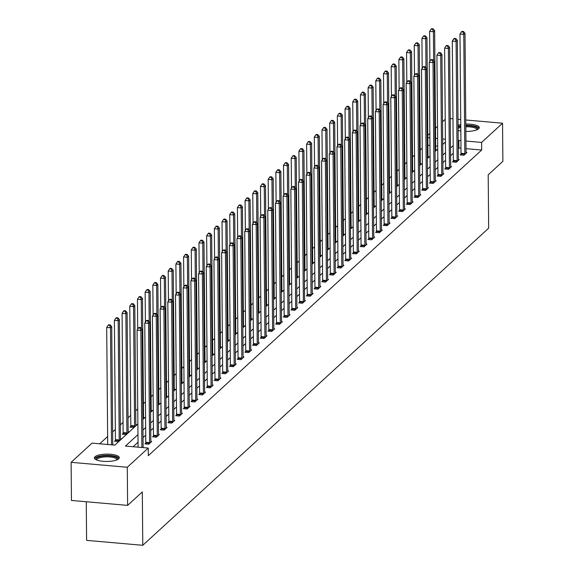 <?xml version="1.0" encoding="UTF-8"?>
<svg xmlns="http://www.w3.org/2000/svg" width="574" height="574" viewBox="0 0 574 574"><rect width="100%" height="100%" fill="white"/><g stroke="black" fill="none" stroke-linecap="round" stroke-linejoin="round"><path stroke-width="0.86" d="M465.801 124.092A12.449 3.674 179.5 0 1 479.276 127.636A12.449 3.674 179.5 0 1 478.666 128.784A12.449 3.674 179.5 0 1 465.866 131.417M460.829 131.016A12.449 3.674 179.5 0 1 458.109 130.442M118.682 458.827A12.449 3.674 179.5 0 1 104.913 461.431A12.449 3.674 179.5 0 1 94.394 457.901A12.449 3.674 179.5 0 1 95.004 456.753A12.449 3.674 179.5 0 1 108.773 454.149A12.449 3.674 179.5 0 1 119.292 457.679A12.449 3.674 179.5 0 1 118.682 458.827M86.265 501.755L86.602 540.364L142.775 545.3L488.661 228.179L488.194 174.805L502.881 161.337L502.551 123.209L481.6 142.417L465.952 141.039M142.775 545.3L142.309 491.925L127.622 505.385L71.449 500.456L71.119 462.328L92.062 443.121L114.836 445.123L137.882 423.999M422.227 148.106L420.19 149.979M414.536 155.159L412.498 157.025M406.851 162.205L404.806 164.078M399.16 169.258L397.122 171.124M391.468 176.304L389.43 178.177M383.784 183.357L381.746 185.223M376.092 190.403L374.054 192.268M368.408 197.449L366.37 199.322M360.716 204.502L358.678 206.367M353.032 211.548L350.987 213.42M345.34 218.601L343.302 220.466M337.648 225.647L335.611 227.519M329.964 232.7L327.926 234.565M322.272 239.745L320.235 241.618M314.588 246.798L312.55 248.664M306.896 253.844L304.859 255.717M299.205 260.897L297.167 262.763M291.52 267.943L289.483 269.809M283.829 274.989L281.791 276.862M276.144 282.042L274.107 283.908M268.453 289.088L266.415 290.961M260.768 296.141L258.723 298.006M253.077 303.187L251.039 305.059M245.385 310.24L243.347 312.105M237.701 317.286L235.663 319.158M230.009 324.339L227.971 326.204M222.325 331.385L220.287 333.257M214.633 338.438L212.595 340.303M206.949 345.483L204.904 347.349M199.257 352.529L197.219 354.402M191.565 359.582L189.528 361.448M183.881 366.628L181.843 368.501M176.189 373.681L174.152 375.547M168.505 380.727L166.467 382.6M160.813 387.78L158.776 389.646M153.122 394.826L151.084 396.699M145.437 401.879L143.4 403.744M137.746 408.925L135.708 410.797M130.714 415.375L128.024 417.843M123.03 422.421L120.332 424.889M115.338 429.474L112.64 431.942M107.647 436.52L99.711 443.795M427.809 135.299L429.847 133.433M435.494 128.253L437.539 126.388M442.532 121.803L445.223 119.335M437.711 146.176L435.652 145.997M429.955 145.495L427.895 145.315M115.367 440.502L114.57 441.234L118.366 441.564L121.322 438.852L120.454 438.78M123.058 433.449L122.262 434.181L126.058 434.518L129.014 431.806L128.145 431.727M130.743 426.403L129.946 427.135L133.742 427.465L136.698 424.753L135.83 424.681M142.869 419.099L144.39 417.707L143.522 417.628M150.56 412.053L152.081 410.661L151.206 410.582M158.252 405L159.766 403.608L158.898 403.529M165.936 397.954L167.457 396.562L166.582 396.483M173.628 390.901L175.142 389.509L174.274 389.437M181.312 383.855L182.833 382.463L181.965 382.384M189.004 376.802L190.518 375.41L189.65 375.339M196.688 369.756L198.209 368.365L197.341 368.286M204.38 362.703L205.901 361.311L205.026 361.24M212.071 355.658L213.585 354.266L212.717 354.187M219.756 348.605L221.277 347.213L220.402 347.141M227.448 341.559L228.961 340.167L228.093 340.088M235.132 334.513L236.653 333.121L235.785 333.042M242.824 327.46L244.337 326.068L243.469 325.989M250.508 320.414L252.029 319.022L251.161 318.943M258.2 313.361L259.721 311.969L258.845 311.897M265.891 306.315L267.405 304.923L266.537 304.844M273.576 299.262L275.097 297.87L274.228 297.798M281.267 292.216L282.781 290.824L281.913 290.745M288.952 285.163L290.473 283.771L289.605 283.7M296.643 278.117L298.164 276.725L297.289 276.646M304.335 271.064L305.849 269.672L304.981 269.601M312.019 264.018L313.54 262.627L312.665 262.548M319.711 256.973L321.225 255.581L320.357 255.502M327.395 249.92L328.916 248.528L328.048 248.449M335.087 242.874L336.601 241.482L335.733 241.403M342.771 235.821L344.292 234.429L343.424 234.357M350.463 228.775L351.984 227.383L351.109 227.304M358.154 221.722L359.668 220.33L358.8 220.258M365.839 214.676L367.36 213.284L366.485 213.205M373.531 207.623L375.044 206.231L374.176 206.159M381.215 200.577L382.736 199.185L381.868 199.106M388.907 193.524L390.42 192.132L389.552 192.06M396.591 186.478L398.112 185.086L397.244 185.007M404.283 179.432L405.804 178.04L404.928 177.962M411.974 172.379L413.488 170.987L412.62 170.909M419.659 165.334L421.18 163.942L420.304 163.863M427.35 158.28L428.864 156.889L427.996 156.817M435.035 151.235L436.556 149.843L435.688 149.764M137.975 434.59L125.462 446.055L148.236 448.057L148.3 455.684L481.672 150.036L466.016 148.666M460.979 148.221L458.899 148.042L458.267 148.623M453.273 153.201L450.576 155.669M445.582 160.246L442.884 162.722M437.89 167.299L435.2 169.768M430.206 174.345L427.508 176.814M422.514 181.398L419.824 183.867M414.83 188.444L412.132 190.912M407.138 195.497L404.448 197.965M399.447 202.543L396.756 205.011M391.762 209.596L389.064 212.064M384.071 216.642L381.38 219.11M376.386 223.688L373.688 226.163M368.695 230.741L366.004 233.209M361.01 237.787L358.312 240.262M353.319 244.84L350.628 247.308M345.627 251.886L342.936 254.354M337.942 258.939L335.245 261.407M330.251 265.984L327.56 268.453M322.566 273.037L319.869 275.506M314.875 280.083L312.184 282.552M307.19 287.136L304.493 289.605M299.499 294.182L296.801 296.65M291.807 301.228L289.117 303.703M284.123 308.281L281.425 310.749M276.431 315.327L273.741 317.802M268.747 322.38L266.049 324.848M261.055 329.426L258.365 331.894M253.364 336.479L250.673 338.947M245.679 343.525L242.981 345.993M237.988 350.578L235.297 353.046M230.303 357.624L227.605 360.092M222.612 364.677L219.921 367.145M214.927 371.722L212.229 374.191M207.236 378.768L204.545 381.244M199.544 385.821L196.853 388.289M191.859 392.867L189.162 395.343M184.168 399.92L181.477 402.388M176.483 406.966L173.786 409.434M168.792 414.019L166.101 416.487M161.107 421.065L158.41 423.533M153.416 428.118L150.718 430.586M145.724 435.164L143.034 437.632M138.04 442.21L133.111 446.73M145.731 443.164L144.935 443.896L148.731 444.233L151.687 441.521L150.819 441.442M153.423 436.118L152.619 436.85L156.415 437.18L159.378 434.475L158.503 434.396M161.107 429.072L160.311 429.797L164.107 430.134L167.063 427.422L166.195 427.343M168.799 422.019L168.003 422.751L171.798 423.081L174.754 420.376L173.879 420.297M176.483 414.973L175.687 415.705L179.483 416.035L182.439 413.323L181.571 413.251M184.175 407.92L183.379 408.652L187.174 408.989L190.13 406.277L189.262 406.198M191.859 400.874L191.063 401.606L194.859 401.936L197.815 399.224L196.947 399.152M199.551 393.821L198.755 394.553L202.55 394.89L205.506 392.178L204.638 392.099M207.243 386.776L206.439 387.507L210.235 387.837L213.198 385.125L212.323 385.054M214.927 379.723L214.131 380.454L217.926 380.792L220.882 378.079L220.014 378.001M222.619 372.677L221.822 373.409L225.618 373.739L228.574 371.026L227.699 370.955M230.303 365.624L229.507 366.356L233.302 366.693L236.258 363.981L235.39 363.902M237.995 358.578L237.198 359.31L240.994 359.64L243.95 356.935L243.082 356.856M245.686 351.532L244.883 352.257L248.678 352.594L251.634 349.882L250.766 349.803M253.371 344.479L252.574 345.211L256.37 345.541L259.326 342.836L258.458 342.757M261.062 337.433L260.266 338.165L264.054 338.495L267.018 335.783L266.142 335.711M268.747 330.38L267.95 331.112L271.746 331.449L274.702 328.737L273.834 328.658M276.438 323.334L275.642 324.066L279.438 324.396L282.394 321.684L281.525 321.612M284.123 316.281L283.326 317.013L287.122 317.35L290.078 314.638L289.21 314.559M291.814 309.235L291.018 309.967L294.814 310.297L297.77 307.585L296.901 307.513M299.506 302.182L298.702 302.914L302.498 303.251L305.461 300.539L304.586 300.46M307.19 295.136L306.394 295.868L310.19 296.198L313.146 293.486L312.278 293.414M314.882 288.083L314.086 288.815L317.881 289.153L320.837 286.44L319.962 286.361M322.566 281.038L321.77 281.769L325.566 282.099L328.522 279.394L327.654 279.316M330.258 273.992L329.462 274.716L333.257 275.054L336.213 272.341L335.345 272.263M337.942 266.939L337.146 267.671L340.942 268.008L343.898 265.296L343.03 265.217M345.634 259.893L344.838 260.625L348.633 260.955L351.589 258.243L350.721 258.171M353.326 252.84L352.522 253.572L356.318 253.909L359.281 251.197L358.406 251.118M361.01 245.794L360.214 246.526L364.009 246.856L366.965 244.144L366.097 244.072M368.702 238.741L367.905 239.473L371.701 239.81L374.657 237.098L373.782 237.019M376.386 231.695L375.59 232.427L379.385 232.757L382.341 230.045L381.473 229.973M384.078 224.642L383.281 225.374L387.077 225.711L390.033 222.999L389.165 222.92M391.769 217.596L390.966 218.328L394.761 218.658L397.717 215.946L396.849 215.874M399.454 210.543L398.657 211.275L402.453 211.612L405.409 208.9L404.541 208.821M407.145 203.497L406.349 204.229L410.137 204.559L413.101 201.854L412.225 201.775M414.83 196.452L414.033 197.183L417.829 197.513L420.785 194.801L419.917 194.722M422.521 189.398L421.725 190.13L425.521 190.468L428.477 187.755L427.608 187.676M430.206 182.353L429.409 183.084L433.205 183.415L436.161 180.702L435.293 180.631M437.897 175.3L437.101 176.031L440.897 176.369L443.853 173.657L442.985 173.578M445.589 168.254L444.785 168.986L448.581 169.316L451.544 166.603L450.669 166.532M453.273 161.201L452.477 161.933L456.273 162.27L459.229 159.558L458.361 159.479M460.965 154.155L460.169 154.887L463.964 155.217L466.92 152.505L466.045 152.433M127.622 505.385L127.292 467.258L71.119 462.328M450.253 118.617L452.972 118.854M458.009 119.299L460.728 119.535M465.765 119.98L502.551 123.209M481.672 150.036L481.6 142.417M148.236 448.057L127.292 467.258M458.059 125.211A12.449 3.674 179.5 0 1 460.771 124.587M460.908 140.594L458.834 140.415L458.196 140.996M453.202 145.574L450.511 148.042M445.517 152.627L442.819 155.095M437.826 159.672L435.135 162.141M430.141 166.718L427.443 169.194M422.45 173.771L419.752 176.24M414.758 180.817L412.067 183.293M407.074 187.87L404.376 190.338M399.382 194.916L396.691 197.391M391.698 201.969L389 204.437M384.006 209.015L381.315 211.483M376.314 216.068L373.624 218.536M368.63 223.114L365.932 225.582M360.938 230.167L358.248 232.635M353.254 237.213L350.556 239.681M345.562 244.259L342.872 246.734M337.878 251.312L335.18 253.78M330.186 258.357L327.496 260.833M322.495 265.41L319.804 267.879M314.81 272.456L312.113 274.932M307.119 279.509L304.428 281.978M299.434 286.555L296.736 289.023M291.743 293.608L289.052 296.076M284.058 300.654L281.36 303.122M276.367 307.707L273.669 310.175M268.675 314.753L265.984 317.221M260.991 321.799L258.293 324.274M253.299 328.852L250.608 331.32M245.615 335.898L242.917 338.373M237.923 342.951L235.232 345.419M230.231 349.997L227.541 352.472M222.547 357.05L219.849 359.518M214.855 364.095L212.165 366.564M207.171 371.148L204.473 373.617M199.479 378.194L196.789 380.662M191.795 385.247L189.097 387.715M184.103 392.293L181.413 394.761M176.412 399.339L173.721 401.814M168.727 406.392L166.03 408.86M161.036 413.438L158.345 415.913M153.351 420.491L150.653 422.959M145.66 427.537L142.969 430.012M445.395 139.238L442.683 138.994M437.639 138.556L435.587 138.37M429.883 137.875L427.831 137.688M142.876 419.415L145.566 416.946M150.56 412.369L153.258 409.901M158.252 405.316L160.942 402.848M165.936 398.27L168.634 395.802M173.628 391.224L176.326 388.749M181.319 384.171L184.01 381.703M189.004 377.125L191.702 374.65M196.695 370.072L199.386 367.604M204.38 363.026L207.078 360.551M212.071 355.973L214.762 353.505M219.763 348.927L222.454 346.459M227.448 341.874L230.145 339.406M235.139 334.829L237.83 332.36M242.824 327.776L245.521 325.307M250.515 320.73L253.206 318.261M258.2 313.684L260.897 311.208M265.891 306.631L268.582 304.163M273.583 299.585L276.273 297.11M281.267 292.532L283.965 290.064M288.959 285.486L291.649 283.011M296.643 278.433L299.341 275.965M304.335 271.387L307.025 268.919M312.019 264.334L314.717 261.866M319.711 257.288L322.409 254.82M327.402 250.235L330.093 247.767M335.087 243.189L337.785 240.721M342.778 236.144L345.469 233.668M350.463 229.091L353.161 226.622M358.154 222.045L360.845 219.569M365.846 214.992L368.537 212.524M373.531 207.946L376.228 205.47M381.222 200.893L383.913 198.425M388.907 193.847L391.604 191.379M396.598 186.794L399.289 184.326M404.283 179.748L406.98 177.28M411.974 172.695L414.665 170.227M419.666 165.649L422.356 163.181M427.35 158.603L430.048 156.128M435.042 151.55L437.732 149.082M442.726 144.505L445.424 142.029M458.899 148.042L458.834 140.415M141.878 447.498L140.852 330.437L142.087 329.304L143.12 447.605M138.083 447.168L137.057 330.1L140.852 330.437L140.07 328.012L140.565 327.56L139.044 327.431L138.549 327.883L140.07 328.012M138.549 327.883L137.057 330.1M142.087 329.304L140.565 327.56M112.755 444.943L111.722 326.642L110.495 327.768L106.699 327.438L107.718 444.498M109.706 325.35L110.201 324.898L108.68 324.762L108.185 325.214L109.706 325.35L110.495 327.768L111.514 444.828M110.201 324.898L111.722 326.642M106.699 327.438L108.185 325.214M96.41 459.882A10.777 3.179 179.5 0 1 104.612 455.921A10.777 3.179 179.5 0 1 117.304 459.695M116.809 459.91A9.973 2.942 -0.5 0 0 116.838 459.688A9.973 2.942 -0.5 0 0 104.784 456.911A9.973 2.942 -0.5 0 0 96.884 459.86A9.973 2.942 -0.5 0 0 96.913 460.09M119.083 458.368A12.37 3.652 -0.5 0 0 104.281 455.462A12.37 3.652 -0.5 0 0 94.617 458.576M479.068 128.325A12.37 3.652 -0.5 0 0 465.808 125.34M460.779 125.835A12.37 3.652 -0.5 0 0 458.074 126.459M458.081 127.184A10.777 3.179 179.5 0 1 460.786 126.388M465.815 125.814A10.777 3.179 179.5 0 1 477.288 129.652M476.793 129.868A9.973 2.942 -0.5 0 0 476.822 129.645A9.973 2.942 -0.5 0 0 465.823 126.811M460.793 127.435A9.973 2.942 -0.5 0 0 458.088 128.389M149.527 443.501L149.556 443.25A1.593 0.474 95 0 0 149.584 442.647L148.544 323.384L149.778 322.258L150.819 441.521A1.593 0.474 95 0 0 150.854 442.052L150.89 442.253M145.645 443.96L145.76 442.92A1.593 0.474 95 0 0 145.789 442.317L144.748 323.054L148.544 323.384L147.755 320.966L148.25 320.514L146.736 320.378L146.241 320.83L147.755 320.966M146.241 320.83L144.748 323.054M149.778 322.258L148.25 320.514M157.219 436.448L157.24 436.204A1.593 0.474 95 0 0 157.276 435.601L156.236 316.339L157.463 315.205L158.503 434.468A1.593 0.474 95 0 0 158.546 435.006L158.575 435.2M153.337 436.914L153.445 435.867A1.593 0.474 95 0 0 153.48 435.264L152.44 316.001L156.236 316.339L155.446 313.913L155.941 313.461L154.42 313.332L153.925 313.784L155.446 313.913M153.925 313.784L152.44 316.001M157.463 315.205L155.941 313.461M120.526 439.584L120.497 439.39A1.593 0.474 -85 0 1 120.454 438.852L119.414 319.589L118.179 320.723L114.384 320.385L115.424 439.648A1.593 0.474 -85 0 1 115.396 440.251L115.281 441.291M117.397 318.297L117.885 317.845L116.371 317.716L115.876 318.168L117.397 318.297L118.179 320.723L119.22 439.978A1.593 0.474 -85 0 1 119.191 440.581L119.162 440.832M117.885 317.845L119.414 319.589M114.384 320.385L115.876 318.168M128.217 432.538L128.181 432.337A1.593 0.474 -85 0 1 128.145 431.806L127.105 312.543L125.871 313.669L122.075 313.339L123.116 432.602A1.593 0.474 -85 0 1 123.087 433.198L122.972 434.245M125.082 311.252L125.577 310.799L124.056 310.663L123.568 311.115L125.082 311.252L125.871 313.669L126.911 432.932A1.593 0.474 -85 0 1 126.883 433.535L126.854 433.786M125.577 310.799L127.105 312.543M122.075 313.339L123.568 311.115M164.903 429.402L164.932 429.151A1.593 0.474 95 0 0 164.96 428.548L163.92 309.286L165.154 308.159L166.195 427.422A1.593 0.474 95 0 0 166.238 427.96L166.266 428.154M161.021 429.861L161.136 428.821A1.593 0.474 95 0 0 161.165 428.218L160.124 308.956L163.92 309.286L163.138 306.868L163.626 306.416L162.112 306.279L161.617 306.731L163.138 306.868M161.617 306.731L160.124 308.956M165.154 308.159L163.626 306.416M172.595 422.356L172.623 422.105A1.593 0.474 95 0 0 172.652 421.503L171.612 302.24L172.839 301.106L173.886 420.369A1.593 0.474 95 0 0 173.922 420.907L173.951 421.108M168.713 422.816L168.828 421.768A1.593 0.474 95 0 0 168.856 421.165L167.816 301.902L171.612 302.24L170.822 299.815L171.317 299.363L169.796 299.233L169.308 299.685L170.822 299.815M169.308 299.685L167.816 301.902M172.839 301.106L171.317 299.363M180.279 415.303L180.308 415.052A1.593 0.474 95 0 0 180.336 414.45L179.296 295.187L180.53 294.06L181.571 413.323A1.593 0.474 95 0 0 181.614 413.861L181.642 414.055M176.397 415.763L176.512 414.722A1.593 0.474 95 0 0 176.541 414.119L175.501 294.857L179.296 295.187L178.514 292.769L179.002 292.317L177.488 292.18L176.993 292.632L178.514 292.769M176.993 292.632L175.501 294.857M180.53 294.06L179.002 292.317M135.902 425.485L135.873 425.291A1.593 0.474 -85 0 1 135.83 424.753L134.79 305.49L133.555 306.624L129.76 306.286L130.8 425.549A1.593 0.474 -85 0 1 130.772 426.152L130.657 427.2M132.773 304.198L133.268 303.746L131.747 303.617L131.252 304.069L132.773 304.198L133.555 306.624L134.596 425.886A1.593 0.474 -85 0 1 134.567 426.482L134.538 426.733M133.268 303.746L134.79 305.49M129.76 306.286L131.252 304.069M143.593 418.439L143.557 418.238A1.593 0.474 -85 0 1 143.522 417.707L142.481 298.444L141.247 299.571L137.451 299.241L137.71 329.132M140.458 297.153L140.953 296.701L139.432 296.564L138.944 297.016L140.458 297.153L141.247 299.571L141.498 328.637M140.953 296.701L142.481 298.444M137.451 299.241L138.944 297.016M151.278 411.386L151.249 411.192A1.593 0.474 -85 0 1 151.206 410.654L150.166 291.391L148.939 292.525L145.143 292.188L145.401 322.079M148.149 290.1L148.644 289.648L147.123 289.518L146.628 289.97L148.149 290.1L148.939 292.525L149.19 321.584M148.644 289.648L150.166 291.391M145.143 292.188L146.628 289.97M187.971 408.257L187.999 408.006A1.593 0.474 95 0 0 188.028 407.404L186.988 288.141L188.222 287.014L189.262 406.27A1.593 0.474 95 0 0 189.298 406.808L189.334 407.009M184.089 408.717L184.204 407.669A1.593 0.474 95 0 0 184.232 407.066L183.192 287.811L186.988 288.141L186.198 285.723L186.694 285.271L185.172 285.135L184.684 285.587L186.198 285.723M184.684 285.587L183.192 287.811M188.222 287.014L186.694 285.271M158.969 404.34L158.941 404.146A1.593 0.474 -85 0 1 158.898 403.608L157.857 284.345L156.623 285.472L152.828 285.142L153.093 315.033M155.841 283.054L156.329 282.602L154.815 282.465L154.32 282.917L155.841 283.054L156.623 285.472L156.874 314.538M156.329 282.602L157.857 284.345M152.828 285.142L154.32 282.917M195.655 401.204L195.684 400.953A1.593 0.474 95 0 0 195.72 400.351L194.672 281.095L195.906 279.961L196.947 399.224A1.593 0.474 95 0 0 196.99 399.762L197.018 399.956M191.781 401.664L191.888 400.623A1.593 0.474 95 0 0 191.924 400.021L190.877 280.758L194.672 281.095L193.89 278.67L194.385 278.218L192.864 278.089L192.369 278.541L193.89 278.67M192.369 278.541L190.877 280.758M195.906 279.961L194.385 278.218M166.654 397.294L166.625 397.093A1.593 0.474 -85 0 1 166.582 396.555L165.542 277.292L164.315 278.426L160.519 278.089L160.777 307.98M163.525 276.001L164.02 275.549L162.499 275.42L162.012 275.872L163.525 276.001L164.315 278.426L164.566 307.485M164.02 275.549L165.542 277.292M160.519 278.089L162.012 275.872M203.347 394.159L203.375 393.908A1.593 0.474 95 0 0 203.404 393.305L202.364 274.042L203.598 272.915L204.638 392.171A1.593 0.474 95 0 0 204.674 392.709L204.71 392.91M199.465 394.618L199.58 393.57A1.593 0.474 95 0 0 199.608 392.968L198.568 273.712L202.364 274.042L201.574 271.624L202.07 271.172L200.556 271.036L200.061 271.488L201.574 271.624M200.061 271.488L198.568 273.712M203.598 272.915L202.07 271.172M174.345 390.241L174.317 390.047A1.593 0.474 -85 0 1 174.274 389.509L173.233 270.246L171.999 271.373L168.204 271.043L168.469 300.934M171.217 268.955L171.705 268.503L170.191 268.367L169.696 268.819L171.217 268.955L171.999 271.373L172.257 300.439M171.705 268.503L173.233 270.246M168.204 271.043L169.696 268.819M211.038 387.106L211.06 386.854A1.593 0.474 95 0 0 211.096 386.252L210.055 266.996L211.282 265.862L212.323 385.125A1.593 0.474 95 0 0 212.366 385.663L212.394 385.857M207.157 387.565L207.264 386.524A1.593 0.474 95 0 0 207.3 385.922L206.26 266.659L210.055 266.996L209.266 264.571L209.761 264.119L208.24 263.99L207.745 264.442L209.266 264.571M207.745 264.442L206.26 266.659M211.282 265.862L209.761 264.119M182.037 383.195L182.001 382.994A1.593 0.474 -85 0 1 181.965 382.456L180.925 263.201L179.691 264.327L175.895 263.997L176.153 293.888M178.901 261.909L179.397 261.457L177.875 261.321L177.388 261.773L178.901 261.909L179.691 264.327L179.942 293.393M179.397 261.457L180.925 263.201M175.895 263.997L177.388 261.773M218.723 380.06L218.751 379.809A1.593 0.474 95 0 0 218.78 379.206L217.74 259.943L218.974 258.817L220.014 378.079A1.593 0.474 95 0 0 220.057 378.61L220.086 378.811M214.841 380.519L214.956 379.471A1.593 0.474 95 0 0 214.985 378.876L213.944 259.613L217.74 259.943L216.958 257.525L217.446 257.073L215.932 256.937L215.437 257.389L216.958 257.525M215.437 257.389L213.944 259.613M218.974 258.817L217.446 257.073M189.721 376.142L189.693 375.948A1.593 0.474 -85 0 1 189.65 375.41L188.609 256.148L187.375 257.281L183.58 256.944L183.845 286.835M186.593 254.856L187.088 254.404L185.567 254.275L185.072 254.727L186.593 254.856L187.375 257.281L187.633 286.34M187.088 254.404L188.609 256.148M183.58 256.944L185.072 254.727M226.414 373.007L226.443 372.756A1.593 0.474 95 0 0 226.472 372.16L225.431 252.897L226.665 251.764L227.706 371.026A1.593 0.474 95 0 0 227.742 371.565L227.778 371.758M222.533 373.473L222.647 372.426A1.593 0.474 95 0 0 222.676 371.823L221.636 252.56L225.431 252.897L224.642 250.472L225.137 250.02L223.616 249.891L223.128 250.343L224.642 250.472M223.128 250.343L221.636 252.56M226.665 251.764L225.137 250.02M197.413 369.096L197.377 368.895A1.593 0.474 -85 0 1 197.341 368.357L196.301 249.102L195.067 250.228L191.271 249.898L191.529 279.789M194.277 247.81L194.773 247.358L193.259 247.222L192.764 247.674L194.277 247.81L195.067 250.228L195.318 279.294M194.773 247.358L196.301 249.102M191.271 249.898L192.764 247.674M234.099 365.961L234.127 365.71A1.593 0.474 95 0 0 234.156 365.107L233.116 245.844L234.35 244.718L235.39 363.981A1.593 0.474 95 0 0 235.433 364.512L235.462 364.712M230.217 366.42L230.332 365.38A1.593 0.474 95 0 0 230.361 364.777L229.32 245.514L233.116 245.844L232.334 243.426L232.822 242.974L231.308 242.838L230.813 243.29L232.334 243.426M230.813 243.29L229.32 245.514M234.35 244.718L232.822 242.974M205.097 362.043L205.069 361.85A1.593 0.474 -85 0 1 205.026 361.311L203.985 242.049L202.758 243.182L198.963 242.845L199.221 272.736M201.969 240.757L202.464 240.305L200.943 240.176L200.448 240.628L201.969 240.757L202.758 243.182L203.009 272.241M202.464 240.305L203.985 242.049M198.963 242.845L200.448 240.628M241.79 358.908L241.819 358.664A1.593 0.474 95 0 0 241.848 358.061L240.807 238.798L242.041 237.665L243.082 356.928A1.593 0.474 95 0 0 243.118 357.466L243.154 357.659M237.909 359.374L238.023 358.327A1.593 0.474 95 0 0 238.052 357.724L237.012 238.461L240.807 238.798L240.018 236.373L240.513 235.921L238.992 235.792L238.504 236.244L240.018 236.373M238.504 236.244L237.012 238.461M242.041 237.665L240.513 235.921M212.789 354.997L212.76 354.797A1.593 0.474 -85 0 1 212.717 354.266L211.677 235.003L210.443 236.129L206.647 235.799L206.913 265.69M209.661 233.711L210.149 233.259L208.635 233.123L208.14 233.575L209.661 233.711L210.443 236.129L210.701 265.195M210.149 233.259L211.677 235.003M206.647 235.799L208.14 233.575M249.482 351.862L249.503 351.611A1.593 0.474 95 0 0 249.539 351.008L248.499 231.745L249.726 230.619L250.766 349.882A1.593 0.474 95 0 0 250.809 350.42L250.838 350.614M245.6 352.321L245.708 351.281A1.593 0.474 95 0 0 245.744 350.678L244.703 231.415L248.499 231.745L247.71 229.327L248.205 228.875L246.684 228.739L246.189 229.191L247.71 229.327M246.189 229.191L244.703 231.415M249.726 230.619L248.205 228.875M220.481 347.944L220.445 347.751A1.593 0.474 -85 0 1 220.409 347.213L219.361 227.95L218.134 229.083L214.339 228.746L214.597 258.637M217.345 226.658L217.84 226.206L216.319 226.077L215.831 226.529L217.345 226.658L218.134 229.083L218.385 258.142M217.84 226.206L219.361 227.95M214.339 228.746L215.831 226.529M257.166 344.816L257.195 344.565A1.593 0.474 95 0 0 257.224 343.962L256.183 224.699L257.417 223.573L258.458 342.829A1.593 0.474 95 0 0 258.501 343.367L258.53 343.568M253.285 345.275L253.399 344.228A1.593 0.474 95 0 0 253.428 343.625L252.388 224.362L256.183 224.699L255.401 222.274L255.889 221.822L254.375 221.693L253.88 222.145L255.401 222.274M253.88 222.145L252.388 224.362M257.417 223.573L255.889 221.822M228.165 340.899L228.136 340.698A1.593 0.474 -85 0 1 228.093 340.167L227.053 220.904L225.819 222.03L222.023 221.7L222.289 251.591M225.037 219.612L225.525 219.16L224.011 219.024L223.516 219.476L225.037 219.612L225.819 222.03L226.077 251.096M225.525 219.16L227.053 220.904M222.023 221.7L223.516 219.476M264.858 337.763L264.879 337.512A1.593 0.474 95 0 0 264.915 336.909L263.875 217.646L265.102 216.52L266.142 335.783A1.593 0.474 95 0 0 266.185 336.321L266.214 336.515M260.976 338.222L261.084 337.182A1.593 0.474 95 0 0 261.12 336.579L260.079 217.316L263.875 217.646L263.086 215.228L263.581 214.776L262.06 214.64L261.565 215.092L263.086 215.228M261.565 215.092L260.079 217.316M265.102 216.52L263.581 214.776M235.857 333.846L235.821 333.652A1.593 0.474 -85 0 1 235.785 333.114L234.744 213.851L233.51 214.985L229.715 214.647L229.973 244.538M232.721 212.559L233.216 212.107L231.695 211.978L231.207 212.43L232.721 212.559L233.51 214.985L233.762 244.043M233.216 212.107L234.744 213.851M229.715 214.647L231.207 212.43M272.542 330.717L272.571 330.466A1.593 0.474 95 0 0 272.6 329.863L271.559 210.601L272.793 209.474L273.834 328.73A1.593 0.474 95 0 0 273.877 329.268L273.906 329.469M268.661 331.176L268.776 330.129A1.593 0.474 95 0 0 268.804 329.526L267.764 210.271L271.559 210.601L270.777 208.183L271.265 207.731L269.751 207.594L269.256 208.046L270.777 208.183M269.256 208.046L267.764 210.271M272.793 209.474L271.265 207.731M243.541 326.8L243.512 326.606A1.593 0.474 -85 0 1 243.469 326.068L242.429 206.805L241.195 207.932L237.406 207.601L237.665 237.493M240.413 205.514L240.908 205.062L239.387 204.925L238.892 205.377L240.413 205.514L241.195 207.932L241.453 236.997M240.908 205.062L242.429 206.805M237.406 207.601L238.892 205.377M280.234 323.664L280.263 323.413A1.593 0.474 95 0 0 280.291 322.81L279.251 203.555L280.485 202.421L281.525 321.684A1.593 0.474 95 0 0 281.561 322.222L281.597 322.416M276.352 324.123L276.467 323.083A1.593 0.474 95 0 0 276.496 322.48L275.455 203.218L279.251 203.555L278.462 201.13L278.957 200.678L277.436 200.548L276.948 201L278.462 201.13M276.948 201L275.455 203.218M280.485 202.421L278.957 200.678M251.233 319.754L251.204 319.553A1.593 0.474 -85 0 1 251.161 319.015L250.121 199.759L248.886 200.886L245.091 200.548L245.349 230.439M248.097 198.461L248.592 198.008L247.078 197.879L246.583 198.331L248.097 198.461L248.886 200.886L249.138 229.944M248.592 198.008L250.121 199.759M245.091 200.548L246.583 198.331M287.918 316.618L287.947 316.367A1.593 0.474 95 0 0 287.976 315.765L286.935 196.502L288.17 195.375L289.21 314.631A1.593 0.474 95 0 0 289.253 315.169L289.282 315.37M284.037 317.078L284.152 316.03A1.593 0.474 95 0 0 284.18 315.427L283.14 196.172L286.935 196.502L286.153 194.084L286.648 193.632L285.127 193.495L284.632 193.947L286.153 194.084M284.632 193.947L283.14 196.172M288.17 195.375L286.648 193.632M258.917 312.701L258.888 312.507A1.593 0.474 -85 0 1 258.845 311.969L257.805 192.706L256.578 193.833L252.782 193.503L253.041 223.394M255.789 191.415L256.284 190.963L254.763 190.826L254.268 191.278L255.789 191.415L256.578 193.833L256.829 222.899M256.284 190.963L257.805 192.706M252.782 193.503L254.268 191.278M295.61 309.565L295.639 309.314A1.593 0.474 95 0 0 295.667 308.712L294.627 189.456L295.861 188.322L296.901 307.585A1.593 0.474 95 0 0 296.937 308.123L296.973 308.317M291.728 310.025L291.843 308.984A1.593 0.474 95 0 0 291.872 308.382L290.831 189.119L294.627 189.456L293.838 187.031L294.333 186.579L292.819 186.45L292.324 186.902L293.838 187.031M292.324 186.902L290.831 189.119M295.861 188.322L294.333 186.579M266.609 305.655L266.58 305.454A1.593 0.474 -85 0 1 266.537 304.916L265.497 185.66L264.262 186.787L260.467 186.457L260.732 216.348M263.48 184.369L263.968 183.917L262.454 183.78L261.959 184.232L263.48 184.369L264.262 186.787L264.521 215.853M263.968 183.917L265.497 185.66M260.467 186.457L261.959 184.232M303.302 302.52L303.323 302.268A1.593 0.474 95 0 0 303.359 301.666L302.319 182.403L303.546 181.276L304.586 300.539A1.593 0.474 95 0 0 304.629 301.07L304.658 301.271M299.42 302.979L299.528 301.931A1.593 0.474 95 0 0 299.563 301.336L298.523 182.073L302.319 182.403L301.529 179.985L302.024 179.533L300.503 179.397L300.008 179.849L301.529 179.985M300.008 179.849L298.523 182.073M303.546 181.276L302.024 179.533M274.3 298.602L274.264 298.408A1.593 0.474 -85 0 1 274.228 297.87L273.188 178.607L271.954 179.741L268.158 179.404L268.417 209.295M271.165 177.316L271.66 176.864L270.139 176.735L269.651 177.187L271.165 177.316L271.954 179.741L272.205 208.8M271.66 176.864L273.188 178.607M268.158 179.404L269.651 177.187M310.986 295.466L311.015 295.215A1.593 0.474 95 0 0 311.043 294.62L310.003 175.357L311.237 174.223L312.278 293.486A1.593 0.474 95 0 0 312.321 294.024L312.349 294.218M307.104 295.933L307.219 294.885A1.593 0.474 95 0 0 307.248 294.283L306.207 175.02L310.003 175.357L309.221 172.932L309.709 172.48L308.195 172.351L307.7 172.803L309.221 172.932M307.7 172.803L306.207 175.02M311.237 174.223L309.709 172.48M281.985 291.556L281.956 291.355A1.593 0.474 -85 0 1 281.913 290.817L280.873 171.561L279.638 172.688L275.843 172.358L276.108 202.249M278.856 170.27L279.344 169.818L277.83 169.682L277.335 170.134L278.856 170.27L279.638 172.688L279.897 201.754M279.344 169.818L280.873 171.561M275.843 172.358L277.335 170.134M318.678 288.421L318.706 288.17A1.593 0.474 95 0 0 318.735 287.567L317.695 168.304L318.922 167.178L319.969 286.44A1.593 0.474 95 0 0 320.005 286.971L320.034 287.172M314.796 288.88L314.911 287.839A1.593 0.474 95 0 0 314.939 287.237L313.899 167.974L317.695 168.304L316.905 165.886L317.4 165.434L315.879 165.298L315.391 165.75L316.905 165.886M315.391 165.75L313.899 167.974M318.922 167.178L317.4 165.434M289.676 284.503L289.64 284.309A1.593 0.474 -85 0 1 289.605 283.771L288.564 164.508L287.33 165.642L283.534 165.305L283.793 195.196M286.541 163.217L287.036 162.765L285.515 162.636L285.027 163.088L286.541 163.217L287.33 165.642L287.581 194.701M287.036 162.765L288.564 164.508M283.534 165.305L285.027 163.088M326.362 281.368L326.391 281.124A1.593 0.474 95 0 0 326.419 280.521L325.379 161.258L326.613 160.124L327.654 279.387A1.593 0.474 95 0 0 327.697 279.925L327.725 280.119M322.48 281.834L322.595 280.786A1.593 0.474 95 0 0 322.624 280.184L321.584 160.921L325.379 161.258L324.597 158.833L325.085 158.381L323.571 158.252L323.076 158.704L324.597 158.833M323.076 158.704L321.584 160.921M326.613 160.124L325.085 158.381M297.361 277.457L297.332 277.256A1.593 0.474 -85 0 1 297.289 276.725L296.249 157.463L295.022 158.589L291.226 158.259L291.484 188.15M294.232 156.171L294.727 155.719L293.206 155.583L292.711 156.035L294.232 156.171L295.022 158.589L295.273 187.655M294.727 155.719L296.249 157.463M291.226 158.259L292.711 156.035M334.054 274.322L334.082 274.071A1.593 0.474 95 0 0 334.111 273.468L333.071 154.205L334.305 153.079L335.345 272.341A1.593 0.474 95 0 0 335.381 272.88L335.417 273.073M330.172 274.781L330.287 273.741A1.593 0.474 95 0 0 330.315 273.138L329.275 153.875L333.071 154.205L332.281 151.787L332.776 151.335L331.255 151.199L330.767 151.651L332.281 151.787M330.767 151.651L329.275 153.875M334.305 153.079L332.776 151.335M305.052 270.404L305.024 270.211A1.593 0.474 -85 0 1 304.981 269.672L303.94 150.41L302.706 151.543L298.911 151.206L299.176 181.097M301.924 149.118L302.412 148.666L300.898 148.537L300.403 148.989L301.924 149.118L302.706 151.543L302.957 180.602M302.412 148.666L303.94 150.41M298.911 151.206L300.403 148.989M341.738 267.276L341.767 267.025A1.593 0.474 95 0 0 341.803 266.422L340.755 147.159L341.989 146.033L343.03 265.288A1.593 0.474 95 0 0 343.073 265.827L343.101 266.027M337.856 267.735L337.971 266.688A1.593 0.474 95 0 0 338.007 266.085L336.96 146.822L340.755 147.159L339.973 144.734L340.468 144.282L338.947 144.153L338.452 144.605L339.973 144.734M338.452 144.605L336.96 146.822M341.989 146.033L340.468 144.282M312.737 263.358L312.708 263.157A1.593 0.474 -85 0 1 312.665 262.627L311.625 143.364L310.398 144.49L306.602 144.16L306.86 174.051M309.608 142.072L310.103 141.62L308.582 141.484L308.094 141.936L309.608 142.072L310.398 144.49L310.649 173.556M310.103 141.62L311.625 143.364M306.602 144.16L308.094 141.936M349.43 260.223L349.458 259.972A1.593 0.474 95 0 0 349.487 259.369L348.447 140.113L349.681 138.98L350.721 258.243A1.593 0.474 95 0 0 350.757 258.781L350.793 258.974M345.548 260.682L345.663 259.642A1.593 0.474 95 0 0 345.692 259.039L344.651 139.776L348.447 140.113L347.657 137.688L348.153 137.236L346.639 137.1L346.144 137.552L347.657 137.688M346.144 137.552L344.651 139.776M349.681 138.98L348.153 137.236M320.428 256.305L320.4 256.112A1.593 0.474 -85 0 1 320.357 255.573L319.316 136.311L318.082 137.444L314.287 137.107L314.552 166.998M317.3 135.019L317.788 134.567L316.274 134.438L315.779 134.89L317.3 135.019L318.082 137.444L318.34 166.503M317.788 134.567L319.316 136.311M314.287 137.107L315.779 134.89M357.121 253.177L357.143 252.926A1.593 0.474 95 0 0 357.179 252.323L356.138 133.06L357.365 131.934L358.406 251.19A1.593 0.474 95 0 0 358.449 251.728L358.477 251.929M353.24 253.636L353.347 252.589A1.593 0.474 95 0 0 353.383 251.986L352.343 132.73L356.138 133.06L355.349 130.642L355.844 130.19L354.323 130.054L353.828 130.506L355.349 130.642M353.828 130.506L352.343 132.73M357.365 131.934L355.844 130.19M328.12 249.26L328.084 249.066A1.593 0.474 -85 0 1 328.048 248.528L327.008 129.265L325.774 130.391L321.978 130.061L322.236 159.952M324.984 127.973L325.48 127.521L323.958 127.385L323.471 127.837L324.984 127.973L325.774 130.391L326.025 159.457M325.48 127.521L327.008 129.265M321.978 130.061L323.471 127.837M364.806 246.124L364.834 245.873A1.593 0.474 95 0 0 364.863 245.27L363.823 126.015L365.057 124.881L366.097 244.144A1.593 0.474 95 0 0 366.14 244.682L366.169 244.876M360.924 246.583L361.039 245.543A1.593 0.474 95 0 0 361.068 244.94L360.027 125.677L363.823 126.015L363.041 123.589L363.529 123.137L362.015 123.008L361.52 123.46L363.041 123.589M361.52 123.46L360.027 125.677M365.057 124.881L363.529 123.137M335.804 242.214L335.776 242.013A1.593 0.474 -85 0 1 335.733 241.475L334.692 122.219L333.458 123.345L329.663 123.008L329.928 152.899M332.676 120.92L333.171 120.468L331.65 120.339L331.155 120.791L332.676 120.92L333.458 123.345L333.716 152.404M333.171 120.468L334.692 122.219M329.663 123.008L331.155 120.791M372.497 239.078L372.526 238.827A1.593 0.474 95 0 0 372.555 238.224L371.514 118.962L372.741 117.835L373.789 237.098A1.593 0.474 95 0 0 373.825 237.629L373.861 237.83M368.616 239.537L368.73 238.49A1.593 0.474 95 0 0 368.759 237.887L367.719 118.631L371.514 118.962L370.725 116.544L371.22 116.092L369.699 115.955L369.211 116.407L370.725 116.544M369.211 116.407L367.719 118.631M372.741 117.835L371.22 116.092M343.496 235.161L343.46 234.967A1.593 0.474 -85 0 1 343.424 234.429L342.384 115.166L341.15 116.292L337.354 115.962L337.612 145.853M340.36 113.874L340.856 113.422L339.342 113.286L338.847 113.738L340.36 113.874L341.15 116.292L341.401 145.358M340.856 113.422L342.384 115.166M337.354 115.962L338.847 113.738M380.182 232.025L380.21 231.774A1.593 0.474 95 0 0 380.239 231.171L379.199 111.916L380.433 110.782L381.473 230.045A1.593 0.474 95 0 0 381.516 230.583L381.545 230.777M376.3 232.484L376.415 231.444A1.593 0.474 95 0 0 376.444 230.841L375.403 111.578L379.199 111.916L378.417 109.49L378.905 109.038L377.391 108.909L376.896 109.361L378.417 109.49M376.896 109.361L375.403 111.578M380.433 110.782L378.905 109.038M351.18 228.115L351.152 227.914A1.593 0.474 -85 0 1 351.109 227.376L350.068 108.12L348.841 109.247L345.046 108.917L345.304 138.808M348.052 106.829L348.547 106.377L347.026 106.24L346.531 106.692L348.052 106.829L348.841 109.247L349.092 138.312M348.547 106.377L350.068 108.12M345.046 108.917L346.531 106.692M387.873 224.979L387.902 224.728A1.593 0.474 95 0 0 387.931 224.125L386.89 104.863L388.124 103.736L389.165 222.999A1.593 0.474 95 0 0 389.201 223.53L389.237 223.731M383.992 225.439L384.106 224.391A1.593 0.474 95 0 0 384.135 223.795L383.095 104.533L386.89 104.863L386.101 102.445L386.596 101.993L385.075 101.856L384.587 102.308L386.101 102.445M384.587 102.308L383.095 104.533M388.124 103.736L386.596 101.993M358.872 221.062L358.843 220.868A1.593 0.474 -85 0 1 358.8 220.33L357.76 101.067L356.526 102.201L352.73 101.863L352.996 131.755M355.744 99.776L356.232 99.324L354.718 99.194L354.223 99.646L355.744 99.776L356.526 102.201L356.784 131.259M356.232 99.324L357.76 101.067M352.73 101.863L354.223 99.646M395.565 217.926L395.586 217.675A1.593 0.474 95 0 0 395.622 217.08L394.582 97.817L395.809 96.683L396.849 215.946A1.593 0.474 95 0 0 396.892 216.484L396.921 216.678M391.683 218.393L391.791 217.345A1.593 0.474 95 0 0 391.827 216.742L390.786 97.48L394.582 97.817L393.793 95.392L394.288 94.94L392.767 94.81L392.272 95.262L393.793 95.392M392.272 95.262L390.786 97.48M395.809 96.683L394.288 94.94M366.564 214.016L366.528 213.815A1.593 0.474 -85 0 1 366.492 213.277L365.444 94.021L364.217 95.148L360.422 94.818L360.68 124.709M363.428 92.73L363.923 92.278L362.402 92.141L361.914 92.593L363.428 92.73L364.217 95.148L364.468 124.214M363.923 92.278L365.444 94.021M360.422 94.818L361.914 92.593M403.249 210.88L403.278 210.629A1.593 0.474 95 0 0 403.307 210.027L402.266 90.764L403.5 89.637L404.541 208.9A1.593 0.474 95 0 0 404.584 209.431L404.613 209.632M399.368 211.34L399.482 210.299A1.593 0.474 95 0 0 399.511 209.697L398.471 90.434L402.266 90.764L401.477 88.346L401.972 87.894L400.458 87.757L399.963 88.209L401.477 88.346M399.963 88.209L398.471 90.434M403.5 89.637L401.972 87.894M374.248 206.963L374.219 206.769A1.593 0.474 -85 0 1 374.176 206.231L373.136 86.968L371.902 88.102L368.106 87.765L368.372 117.656M371.12 85.677L371.608 85.225L370.094 85.096L369.599 85.548L371.12 85.677L371.902 88.102L372.16 117.161M371.608 85.225L373.136 86.968M368.106 87.765L369.599 85.548M410.941 203.827L410.962 203.583A1.593 0.474 95 0 0 410.998 202.981L409.958 83.718L411.185 82.584L412.225 201.847A1.593 0.474 95 0 0 412.268 202.385L412.297 202.579M407.059 204.294L407.167 203.246A1.593 0.474 95 0 0 407.203 202.644L406.162 83.381L409.958 83.718L409.169 81.293L409.664 80.841L408.143 80.712L407.648 81.164L409.169 81.293M407.648 81.164L406.162 83.381M411.185 82.584L409.664 80.841M381.94 199.917L381.904 199.716A1.593 0.474 -85 0 1 381.868 199.185L380.827 79.922L379.593 81.049L375.798 80.719L376.056 110.61M378.804 78.631L379.299 78.179L377.778 78.042L377.29 78.495L378.804 78.631L379.593 81.049L379.844 110.115M379.299 78.179L380.827 79.922M375.798 80.719L377.29 78.495M418.625 196.782L418.654 196.53A1.593 0.474 95 0 0 418.683 195.928L417.642 76.665L418.876 75.538L419.917 194.801A1.593 0.474 95 0 0 419.96 195.339L419.989 195.533M414.744 197.241L414.859 196.2A1.593 0.474 95 0 0 414.887 195.598L413.847 76.335L417.642 76.665L416.86 74.247L417.348 73.795L415.834 73.659L415.339 74.111L416.86 74.247M415.339 74.111L413.847 76.335M418.876 75.538L417.348 73.795M389.624 192.864L389.595 192.67A1.593 0.474 -85 0 1 389.552 192.132L388.512 72.869L387.278 74.003L383.489 73.666L383.748 103.557M386.496 71.578L386.991 71.126L385.47 70.997L384.975 71.449L386.496 71.578L387.278 74.003L387.536 103.062M386.991 71.126L388.512 72.869M383.489 73.666L384.975 71.449M426.317 189.736L426.346 189.485A1.593 0.474 95 0 0 426.374 188.882L425.334 69.619L426.568 68.493L427.608 187.748A1.593 0.474 95 0 0 427.644 188.286L427.68 188.487M422.435 190.195L422.55 189.147A1.593 0.474 95 0 0 422.579 188.545L421.538 69.289L425.334 69.619L424.545 67.194L425.04 66.742L423.519 66.613L423.031 67.065L424.545 67.194M423.031 67.065L421.538 69.289M426.568 68.493L425.04 66.742M397.316 185.818L397.287 185.617A1.593 0.474 -85 0 1 397.244 185.086L396.204 65.823L394.969 66.95L391.174 66.62L391.432 96.511M394.18 64.532L394.675 64.08L393.161 63.944L392.666 64.396L394.18 64.532L394.969 66.95L395.221 96.016M394.675 64.08L396.204 65.823M391.174 66.62L392.666 64.396M434.001 182.683L434.03 182.432A1.593 0.474 95 0 0 434.059 181.829L433.018 62.573L434.253 61.44L435.293 180.702A1.593 0.474 95 0 0 435.336 181.24L435.365 181.434M430.12 183.142L430.235 182.102A1.593 0.474 95 0 0 430.263 181.499L429.223 62.236L433.018 62.573L432.236 60.148L432.731 59.696L431.21 59.56L430.715 60.012L432.236 60.148M430.715 60.012L429.223 62.236M434.253 61.44L432.731 59.696M405 178.765L404.971 178.571A1.593 0.474 -85 0 1 404.928 178.033L403.888 58.77L402.661 59.904L398.865 59.567L399.124 89.458M401.872 57.479L402.367 57.027L400.846 56.898L400.351 57.35L401.872 57.479L402.661 59.904L402.912 88.963M402.367 57.027L403.888 58.77M398.865 59.567L400.351 57.35M441.693 175.637L441.722 175.386A1.593 0.474 95 0 0 441.75 174.783L440.71 55.52L441.944 54.394L442.985 173.649A1.593 0.474 95 0 0 443.02 174.187L443.056 174.388M437.811 176.096L437.926 175.048A1.593 0.474 95 0 0 437.955 174.446L436.914 55.19L440.71 55.52L439.921 53.102L440.416 52.65L438.895 52.514L438.407 52.966L439.921 53.102M438.407 52.966L436.914 55.19M441.944 54.394L440.416 52.65M412.692 171.719L412.663 171.526A1.593 0.474 -85 0 1 412.62 170.987L411.58 51.725L410.345 52.851L406.55 52.521L406.815 82.412M409.563 50.433L410.051 49.981L408.537 49.845L408.042 50.297L409.563 50.433L410.345 52.851L410.604 81.917M410.051 49.981L411.58 51.725M406.55 52.521L408.042 50.297M449.385 168.584L449.406 168.333A1.593 0.474 95 0 0 449.442 167.73L448.402 48.474L449.629 47.341L450.669 166.603A1.593 0.474 95 0 0 450.712 167.142L450.741 167.335M445.503 169.043L445.611 168.003A1.593 0.474 95 0 0 445.646 167.4L444.606 48.137L448.402 48.474L447.612 46.049L448.107 45.597L446.586 45.468L446.091 45.92L447.612 46.049M446.091 45.92L444.606 48.137M449.629 47.341L448.107 45.597M420.383 164.673L420.347 164.473A1.593 0.474 -85 0 1 420.311 163.934L419.271 44.679L418.037 45.805L414.241 45.475L414.5 75.359M417.248 43.38L417.743 42.928L416.222 42.799L415.734 43.251L417.248 43.38L418.037 45.805L418.288 74.864M417.743 42.928L419.271 44.679M414.241 45.475L415.734 43.251M457.069 161.538L457.098 161.287A1.593 0.474 95 0 0 457.126 160.684L456.086 41.421L457.32 40.295L458.361 159.558A1.593 0.474 95 0 0 458.404 160.089L458.432 160.29M453.187 161.997L453.302 160.95A1.593 0.474 95 0 0 453.331 160.347L452.29 41.091L456.086 41.421L455.304 39.003L455.792 38.551L454.278 38.415L453.783 38.867L455.304 39.003M453.783 38.867L452.29 41.091M457.32 40.295L455.792 38.551M428.068 157.62L428.039 157.427A1.593 0.474 -85 0 1 427.996 156.889L426.956 37.626L425.721 38.759L421.926 38.422L422.191 68.313M424.939 36.334L425.427 35.882L423.913 35.746L423.418 36.198L424.939 36.334L425.721 38.759L425.98 67.818M425.427 35.882L426.956 37.626M421.926 38.422L423.418 36.198M464.761 154.485L464.782 154.234A1.593 0.474 95 0 0 464.818 153.631L463.778 34.375L465.005 33.242L466.045 152.505A1.593 0.474 95 0 0 466.088 153.043L466.117 153.236M460.879 154.944L460.994 153.904A1.593 0.474 95 0 0 461.022 153.301L459.982 34.038L463.778 34.375L462.988 31.95L463.483 31.498L461.962 31.369L461.474 31.821L462.988 31.95M461.474 31.821L459.982 34.038M465.005 33.242L463.483 31.498M435.759 150.575L435.723 150.374A1.593 0.474 -85 0 1 435.688 149.836L434.647 30.58L433.413 31.706L429.617 31.376L429.876 61.267M432.624 29.288L433.119 28.836L431.598 28.7L431.11 29.152L432.624 29.288L433.413 31.706L433.664 60.772M433.119 28.836L434.647 30.58M429.617 31.376L431.11 29.152M149.556 443.25L145.76 442.92M149.584 442.647L145.789 442.317M157.24 436.204L153.445 435.867M157.276 435.601L153.48 435.264M115.424 439.648L119.22 439.978M115.396 440.251L119.191 440.581M123.116 432.602L126.911 432.932M123.087 433.198L126.883 433.535M164.932 429.151L161.136 428.821M164.96 428.548L161.165 428.218M172.623 422.105L168.828 421.768M172.652 421.503L168.856 421.165M180.308 415.052L176.512 414.722M180.336 414.45L176.541 414.119M130.8 425.549L134.596 425.886M130.772 426.152L134.567 426.482M187.999 408.006L184.204 407.669M188.028 407.404L184.232 407.066M195.684 400.953L191.888 400.623M195.72 400.351L191.924 400.021M203.375 393.908L199.58 393.57M203.404 393.305L199.608 392.968M211.06 386.854L207.264 386.524M211.096 386.252L207.3 385.922M218.751 379.809L214.956 379.471M218.78 379.206L214.985 378.876M226.443 372.756L222.647 372.426M226.472 372.16L222.676 371.823M234.127 365.71L230.332 365.38M234.156 365.107L230.361 364.777M241.819 358.664L238.023 358.327M241.848 358.061L238.052 357.724M249.503 351.611L245.708 351.281M249.539 351.008L245.744 350.678M257.195 344.565L253.399 344.228M257.224 343.962L253.428 343.625M264.879 337.512L261.084 337.182M264.915 336.909L261.12 336.579M272.571 330.466L268.776 330.129M272.6 329.863L268.804 329.526M280.263 323.413L276.467 323.083M280.291 322.81L276.496 322.48M287.947 316.367L284.152 316.03M287.976 315.765L284.18 315.427M295.639 309.314L291.843 308.984M295.667 308.712L291.872 308.382M303.323 302.268L299.528 301.931M303.359 301.666L299.563 301.336M311.015 295.215L307.219 294.885M311.043 294.62L307.248 294.283M318.706 288.17L314.911 287.839M318.735 287.567L314.939 287.237M326.391 281.124L322.595 280.786M326.419 280.521L322.624 280.184M334.082 274.071L330.287 273.741M334.111 273.468L330.315 273.138M341.767 267.025L337.971 266.688M341.803 266.422L338.007 266.085M349.458 259.972L345.663 259.642M349.487 259.369L345.692 259.039M357.143 252.926L353.347 252.589M357.179 252.323L353.383 251.986M364.834 245.873L361.039 245.543M364.863 245.27L361.068 244.94M372.526 238.827L368.73 238.49M372.555 238.224L368.759 237.887M380.21 231.774L376.415 231.444M380.239 231.171L376.444 230.841M387.902 224.728L384.106 224.391M387.931 224.125L384.135 223.795M395.586 217.675L391.791 217.345M395.622 217.08L391.827 216.742M403.278 210.629L399.482 210.299M403.307 210.027L399.511 209.697M410.962 203.583L407.167 203.246M410.998 202.981L407.203 202.644M418.654 196.53L414.859 196.2M418.683 195.928L414.887 195.598M426.346 189.485L422.55 189.147M426.374 188.882L422.579 188.545M434.03 182.432L430.235 182.102M434.059 181.829L430.263 181.499M441.722 175.386L437.926 175.048M441.75 174.783L437.955 174.446M449.406 168.333L445.611 168.003M449.442 167.73L445.646 167.4M457.098 161.287L453.302 160.95M457.126 160.684L453.331 160.347M464.782 154.234L460.994 153.904M464.818 153.631L461.022 153.301"/></g></svg>
